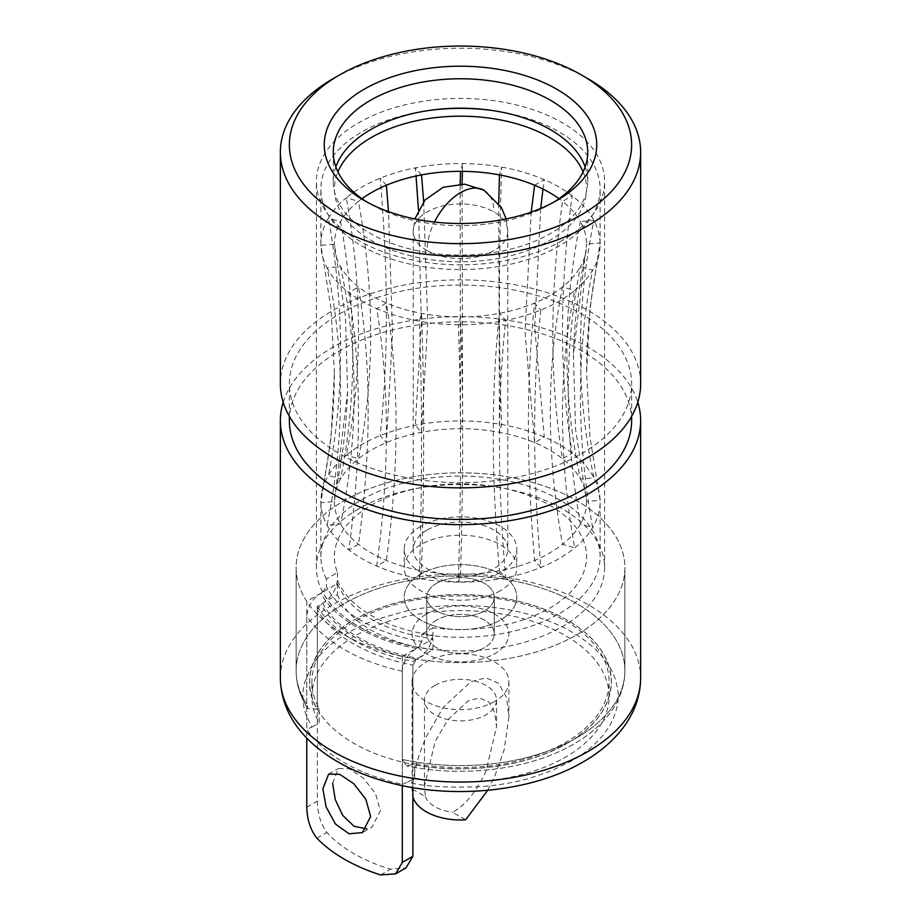 <?xml version="1.0" encoding="UTF-8"?>
<svg xmlns="http://www.w3.org/2000/svg" width="921" height="921" viewBox="0 0 921 921"><rect width="100%" height="100%" fill="white"/><g stroke="black" fill="none" stroke-linecap="round" stroke-linejoin="round"><path stroke-width="0.69" stroke-dasharray="4.61 3.45" d="M427.068 530.036A47.282 27.296 -0 0 0 413.218 549.33A47.282 27.296 -0 0 0 442.402 574.554A47.282 27.296 -0 0 0 493.932 568.637A47.282 27.296 -0 0 0 507.782 549.33A47.282 27.296 -0 0 0 478.598 524.118A47.282 27.296 -0 0 0 427.068 530.036M420.69 526.351A56.296 32.5 -0 0 0 404.204 549.33A56.296 32.5 -0 0 0 438.96 579.367A56.296 32.5 -0 0 0 500.31 572.321A56.296 32.5 -0 0 0 516.796 549.33A56.296 32.5 -0 0 0 482.04 519.306A56.296 32.5 -0 0 0 420.69 526.351M420.69 574.151A56.296 32.5 -0 0 0 404.204 597.142A56.296 32.5 -0 0 0 438.96 627.166A56.296 32.5 -0 0 0 500.31 620.121A56.296 32.5 -0 0 0 516.796 597.142A56.296 32.5 -0 0 0 482.04 567.117A56.296 32.5 -0 0 0 420.69 574.151A56.296 32.5 0 0 0 404.204 597.142A56.296 32.5 0 0 0 438.96 627.166A56.296 32.5 0 0 0 500.31 620.121A56.296 32.5 0 0 0 516.796 597.142A56.296 32.5 0 0 0 482.04 567.117A56.296 32.5 0 0 0 420.69 574.151M436.612 583.35A33.778 19.502 -0 0 0 426.722 597.142A33.778 19.502 -0 0 0 447.571 615.159A33.778 19.502 -0 0 0 484.388 610.922A33.778 19.502 -0 0 0 494.278 597.142A33.778 19.502 -0 0 0 473.429 579.125A33.778 19.502 -0 0 0 436.612 583.35A33.778 19.502 180 0 1 473.429 579.125A33.778 19.502 180 0 1 494.278 597.142A33.778 19.502 180 0 1 484.388 610.922A33.778 19.502 180 0 1 447.571 615.159A33.778 19.502 180 0 1 426.722 597.142A33.778 19.502 180 0 1 436.612 583.35M436.612 620.121A33.778 19.502 -0 0 0 426.722 633.913A33.778 19.502 -0 0 0 447.571 651.93A33.778 19.502 -0 0 0 484.388 647.693A33.778 19.502 -0 0 0 494.278 633.913A33.778 19.502 -0 0 0 473.429 615.896A33.778 19.502 -0 0 0 436.612 620.121A33.778 19.502 0 0 0 426.722 633.913A33.778 19.502 0 0 0 447.571 651.93A33.778 19.502 0 0 0 484.388 647.693A33.778 19.502 0 0 0 494.278 633.913A33.778 19.502 0 0 0 473.429 615.896A33.778 19.502 0 0 0 436.612 620.121M426.262 614.146A48.41 27.952 -0 0 0 412.09 633.913A48.41 27.952 -0 0 0 441.976 659.735A48.41 27.952 -0 0 0 494.738 653.68A48.41 27.952 -0 0 0 508.91 633.913A48.41 27.952 -0 0 0 479.024 608.09A48.41 27.952 -0 0 0 426.262 614.146A48.41 27.952 180 0 1 479.024 608.09A48.41 27.952 180 0 1 508.91 633.913A48.41 27.952 180 0 1 494.738 653.68A48.41 27.952 180 0 1 441.976 659.735A48.41 27.952 180 0 1 412.09 633.913A48.41 27.952 180 0 1 426.262 614.146M487.681 790.299L494.738 776.311L504.19 749.775L508.91 716.63L506.469 697.358L498.618 683.278L485.977 677.833L470.85 681.713L443.335 707.236L426.262 736.788C418.318 754.725 413.679 772.155 412.355 789.067A48.41 27.952 -0 0 0 412.09 792.025A48.41 27.952 -0 0 0 412.884 797.056M412.355 789.067L425.341 796.561L424.477 786.258L435.023 741.842L447.733 719.854L468.202 700.858L479.461 697.968L488.867 702.021L494.704 712.497L496.523 726.842L485.977 771.257C476.502 791.519 465.393 805.207 452.637 812.322L465.623 819.817M435.023 685.385A36.023 20.803 180 0 1 474.292 680.884A36.023 20.803 180 0 1 496.523 700.098A36.023 20.803 180 0 1 485.977 714.811A36.023 20.803 180 0 1 446.708 719.313A36.023 20.803 180 0 1 424.477 700.098A36.023 20.803 180 0 1 435.023 685.385M425.341 796.561A36.023 20.803 -0 0 0 452.637 812.322M361.988 198.683A126.096 72.805 0 0 0 358.488 201.342L346.308 197.762A139.612 80.599 0 0 0 328.406 218.058L340.574 221.639C356.83 312.219 356.83 398.022 340.574 479.035L328.406 475.455C344.615 394.43 344.615 308.627 328.406 218.058A139.612 80.599 0 0 0 320.888 244.134A139.612 80.599 0 0 0 320.911 245.366A139.612 80.599 0 0 0 327.082 267.861L340.574 266.63C358.603 350.786 358.603 436.577 340.574 524.026L327.082 525.269C345.053 437.82 345.053 352.018 327.082 267.861A139.612 80.599 0 0 0 348.829 292.51A139.612 80.599 0 0 0 376.724 308.616L386.383 303.032C399.288 381.386 399.288 467.177 386.383 560.429L376.724 566.012C389.595 472.784 389.595 386.981 376.724 308.616A139.612 80.599 0 0 0 419.4 321.164A139.612 80.599 0 0 0 458.359 324.733L460.5 316.939C463.355 392.334 463.355 478.126 460.5 574.336L458.359 582.13C461.214 485.943 461.214 400.151 458.359 324.733A139.612 80.599 0 0 0 505.675 320.404A139.612 80.599 0 0 0 540.823 310.066A139.612 80.599 0 0 0 559.22 301.132A139.612 80.599 0 0 0 574.692 290.506C558.471 371.531 558.471 457.334 574.692 547.903L562.512 544.323A126.096 72.805 180 0 1 549.664 553.014A126.096 72.805 180 0 1 534.617 560.429A126.096 72.805 180 0 1 499.47 570.767A126.096 72.805 180 0 1 460.5 574.336A126.096 72.805 180 0 1 421.53 570.778A126.096 72.805 180 0 1 386.383 560.429A126.096 72.805 180 0 1 358.488 544.323A126.096 72.805 180 0 1 340.574 524.026A126.096 72.805 180 0 1 334.404 501.531A126.096 72.805 180 0 1 335.348 492.643A126.096 72.805 180 0 1 340.574 479.035A126.096 72.805 180 0 1 358.488 458.739A126.096 72.805 180 0 1 371.336 450.058A126.096 72.805 180 0 1 386.383 442.633A126.096 72.805 180 0 1 421.53 432.294A126.096 72.805 180 0 1 460.5 428.726A126.096 72.805 180 0 1 499.47 432.294A126.096 72.805 180 0 1 534.617 442.633A126.096 72.805 180 0 1 562.512 458.739A126.096 72.805 180 0 1 580.426 479.035A126.096 72.805 180 0 1 586.596 501.531A126.096 72.805 180 0 1 580.426 524.026A126.096 72.805 180 0 1 562.512 544.323C546.257 453.742 546.257 367.94 562.512 286.926A126.096 72.805 0 0 0 580.426 266.63L592.594 270.21A139.612 80.599 0 0 0 599.064 253.977A139.612 80.599 0 0 0 600.112 244.134A139.612 80.599 0 0 0 600.089 242.902A139.612 80.599 0 0 0 593.918 220.407A139.612 80.599 0 0 0 572.171 195.77A139.612 80.599 0 0 0 544.276 179.664A139.612 80.599 0 0 0 501.6 167.104A139.612 80.599 0 0 0 462.641 163.547A139.612 80.599 0 0 0 415.325 167.864A139.612 80.599 0 0 0 380.177 178.214A139.612 80.599 0 0 0 361.78 187.136A139.612 80.599 0 0 0 346.308 197.762C362.529 288.331 362.529 374.133 346.308 455.158A139.612 80.599 180 0 1 361.78 444.544A139.612 80.599 180 0 1 380.177 435.61A139.612 80.599 180 0 1 415.325 425.272A139.612 80.599 180 0 1 462.641 420.943A139.612 80.599 180 0 1 501.6 424.5A139.612 80.599 180 0 1 544.276 437.061A139.612 80.599 180 0 1 572.171 453.167A139.612 80.599 180 0 1 593.918 477.803A139.612 80.599 180 0 1 600.089 500.299A139.612 80.599 180 0 1 600.112 501.531A139.612 80.599 180 0 1 592.594 527.606A139.612 80.599 180 0 1 574.692 547.903A139.612 80.599 180 0 1 559.22 558.529A139.612 80.599 180 0 1 540.823 567.463A139.612 80.599 180 0 1 505.675 577.801A139.612 80.599 180 0 1 458.359 582.13A139.612 80.599 180 0 1 419.4 578.561A139.612 80.599 180 0 1 376.724 566.012A139.612 80.599 180 0 1 348.829 549.906A139.612 80.599 180 0 1 327.082 525.269A139.612 80.599 180 0 1 320.911 502.762A139.612 80.599 180 0 1 320.888 501.531A139.612 80.599 180 0 1 321.936 491.699A139.612 80.599 180 0 1 328.406 475.455A139.612 80.599 180 0 1 346.308 455.158L358.488 458.739C374.743 377.725 374.743 291.922 358.488 201.342A126.096 72.805 0 0 0 340.574 221.639A126.096 72.805 0 0 0 334.404 244.134A126.096 72.805 0 0 0 340.574 266.63A126.096 72.805 0 0 0 358.488 286.926A126.096 72.805 0 0 0 386.383 303.032A126.096 72.805 0 0 0 421.53 313.37A126.096 72.805 0 0 0 460.5 316.939A126.096 72.805 0 0 0 499.47 313.37A126.096 72.805 0 0 0 534.617 303.032A126.096 72.805 0 0 0 549.664 295.618A126.096 72.805 0 0 0 562.512 286.926L574.692 290.506A139.612 80.599 0 0 0 592.594 270.21C576.385 351.246 576.385 437.038 592.594 527.606L580.426 524.026C564.17 433.446 564.17 347.654 580.426 266.63A126.096 72.805 0 0 0 585.652 253.022A126.096 72.805 0 0 0 586.596 244.134L573.392 354.228L575.51 428.587L586.596 501.531L600.089 500.299L589.981 437.118L586.608 372.855L589.981 307.948L600.089 242.902L586.596 244.134A126.096 72.805 180 0 0 580.426 221.639L593.918 220.407C575.947 307.844 575.947 393.647 593.918 477.803L580.426 479.035C562.397 394.89 562.397 309.088 580.426 221.639A126.096 72.805 0 0 0 562.512 201.342C549.607 294.593 549.607 380.396 562.512 458.739L572.171 453.167C559.3 374.789 559.3 288.998 572.171 195.77L562.512 201.342A126.096 72.805 180 0 0 559.012 198.683M540.823 310.066C532.557 386.498 532.557 472.3 540.823 567.463L534.617 560.429C526.328 465.243 526.328 379.44 534.617 303.032L540.823 310.066M332.642 783.218L338.283 768.54L349.255 768.782L363.346 778.141L375.526 793.626L380.408 810.802L372.049 827.046L362.39 832.63M337.443 572.586L337.443 579.931A126.096 72.805 0 0 0 432.974 635.087L432.974 627.742A126.096 72.805 0 0 0 549.664 608.171A126.096 72.805 0 0 0 549.664 505.215A126.096 72.805 0 0 0 371.336 505.215A126.096 72.805 0 0 0 337.443 572.586L326.345 578.987L326.345 586.343A139.612 80.599 0 0 0 421.876 641.5L421.876 634.143A139.612 80.599 0 0 0 559.22 613.685A139.612 80.599 0 0 0 600.112 556.687A139.612 80.599 0 0 0 513.93 482.224A139.612 80.599 0 0 0 361.78 499.7A139.612 80.599 0 0 0 320.888 556.687A139.612 80.599 0 0 0 326.345 578.987M583.074 171.882A126.096 72.805 180 0 1 549.664 240.462A126.096 72.805 180 0 1 398.805 252.469A126.096 72.805 180 0 1 337.926 171.882M491.676 110.416A139.612 80.599 180 0 1 600.112 188.978A139.612 80.599 180 0 1 559.22 245.976A139.612 80.599 180 0 1 407.07 263.441A139.612 80.599 180 0 1 320.888 188.978A139.612 80.599 180 0 1 361.78 131.979A139.612 80.599 180 0 1 429.324 110.416M412.884 787.651L412.884 665.077A150.871 87.104 180 0 1 317.342 609.921L317.342 801.132C317.595 813.669 320.761 824.099 326.84 832.423A150.871 87.104 0 0 0 390.527 869.194L406.023 867.87M432.974 635.087C431.604 645.23 426.699 652.966 418.249 658.296L416.453 659.344L412.884 665.077M432.974 627.742L421.876 634.143M421.876 641.5L418.249 647.267C374.248 640.037 335.256 617.531 322.718 592.111L320.922 593.147C312.645 598.431 307.925 606.064 306.774 616.034L306.774 738.135M402.304 785.659L402.304 671.19C403.444 661.232 408.164 653.611 416.453 648.303L418.249 647.267M322.718 592.111L326.345 586.343M317.342 609.921L320.922 604.188L322.718 603.14C331.157 597.821 336.061 590.085 337.443 579.931M416.453 659.344C372.602 651.872 333.839 629.515 320.922 604.188M322.718 603.14C335.256 628.548 374.237 651.066 418.249 658.296M334.392 372.821L331.019 308.547L320.911 245.366L334.404 244.134L345.49 317.077L347.608 391.437L334.404 501.531L320.911 502.762L331.019 437.728L334.392 372.821C334.346 413.31 330.202 452.936 321.936 491.699M358.488 544.323L348.829 549.906C361.7 456.678 361.7 370.875 348.829 292.51L358.488 286.926C371.393 365.28 371.393 451.071 358.488 544.323M421.53 570.778L419.4 578.561C422.244 482.385 422.244 396.583 419.4 321.164L421.53 313.37C424.385 388.766 424.385 474.568 421.53 570.778M499.47 570.767L505.675 577.801C497.409 482.639 497.409 396.836 505.675 320.404L499.47 313.37C491.181 389.79 491.181 475.581 499.47 570.767M540.673 208.445L534.733 327.392L544.276 437.061L534.617 442.633L525.028 332.078L531.221 212.072M498.698 203.38L499.47 432.294L501.6 424.5C498.756 349.082 498.756 263.279 501.6 167.104L499.47 174.898M462.066 184.004L462.641 420.943L460.5 428.726L460.143 183.981M423.672 201.607L427.689 322.88L421.53 432.294L415.325 425.272L421.392 322.741L418.468 209.597M386.383 185.236L380.177 178.214C388.443 273.376 388.443 359.167 380.177 435.61L386.383 442.633L392.542 333.068L388.489 211.623M543.01 189.081L544.276 179.664L534.617 185.236M421.53 174.898L415.325 167.864L416.027 176.015M462.411 171.341L462.641 163.547L460.5 171.329M562.397 240.462A144.113 83.201 180 0 1 405.355 258.49A144.113 83.201 180 0 1 316.387 181.621A144.113 83.201 180 0 1 358.603 122.792A144.113 83.201 180 0 1 515.645 104.752A144.113 83.201 180 0 1 604.613 181.621A144.113 83.201 180 0 1 562.397 240.462M358.603 508.887A144.113 83.201 0 0 0 316.387 567.716A144.113 83.201 0 0 0 405.355 644.596A144.113 83.201 0 0 0 562.397 626.556A144.113 83.201 0 0 0 604.613 567.716A144.113 83.201 0 0 0 515.645 490.847A144.113 83.201 0 0 0 358.603 508.887M337.443 583.615L337.443 594.644L317.342 606.248L317.342 709.205L307.867 708.537L306.774 704.277L306.774 729.179A164.375 94.898 0 0 0 402.304 784.335L402.304 759.434L406.495 765.835L412.884 764.361C462.1 774.906 528.953 766.525 567.186 743.305C595.277 727.06 610.013 706.741 611.371 682.346C610.358 657.272 595.634 636.526 567.175 620.121C538.773 603.704 502.854 595.196 459.418 594.598C417.144 595.392 381.95 603.9 353.814 620.121C313.601 642.19 299.083 680.769 317.342 709.205L307.867 708.537L306.774 704.277L306.774 601.321L337.443 583.615A126.096 72.805 0 0 0 432.974 638.771L402.304 656.477A164.375 94.898 0 0 0 576.73 634.834A164.375 94.898 0 0 0 624.875 567.716A164.375 94.898 0 0 0 523.404 480.048A164.375 94.898 0 0 0 344.27 500.61A164.375 94.898 0 0 0 296.125 567.716A164.375 94.898 0 0 0 397.596 655.395A164.375 94.898 0 0 0 576.73 634.834A164.375 94.898 0 0 0 624.875 567.716A164.375 94.898 0 0 0 523.404 480.048A164.375 94.898 0 0 0 344.27 500.61A164.375 94.898 0 0 0 296.125 567.716A164.375 94.898 0 0 0 306.774 601.321M553.533 202.309A127.225 73.45 180 0 1 550.459 204.14A127.225 73.45 180 0 1 550.459 204.151A127.225 73.45 180 0 1 370.541 204.151A127.225 73.45 180 0 1 370.541 204.14A127.225 73.45 180 0 1 367.467 202.309M585.146 166.92A127.225 73.45 180 0 1 587.725 181.621A127.225 73.45 180 0 1 550.459 233.566A127.225 73.45 180 0 1 411.814 249.487A127.225 73.45 180 0 1 333.275 181.621A127.225 73.45 180 0 1 335.854 166.92M370.541 204.151L364.175 200.467M414.669 778.038A148.615 85.803 0 0 0 565.586 757.097A148.615 85.803 0 0 0 609.115 696.426A148.615 85.803 0 0 0 517.372 617.151A148.615 85.803 0 0 0 355.414 635.755A148.615 85.803 0 0 0 311.885 696.426A148.615 85.803 0 0 0 319.127 722.881L319.127 708.18A148.615 85.803 180 0 1 311.885 681.713A148.615 85.803 180 0 1 355.414 621.042A148.615 85.803 180 0 1 517.372 602.438A148.615 85.803 180 0 1 609.115 681.713A148.615 85.803 180 0 1 565.586 742.384A148.615 85.803 180 0 1 414.669 763.336L414.669 778.038L407.566 782.136C424.489 786.592 449.471 788.054 482.5 786.534C499.458 785.118 515.357 782.286 530.197 778.061L551.161 770.865L571.976 760.781C580.506 755.819 587.759 750.569 593.746 745.031L602.633 735.787L609.357 726.404C616.863 712.693 619.626 700.282 617.634 689.184C614.48 672.295 610.381 667.702 602.438 656.846C594.678 647.601 584.513 639.347 571.953 632.071C561.292 625.704 547.753 620.052 531.336 615.124C513.653 610.013 494.957 606.904 475.259 605.811C452.13 604.579 429.577 606.214 407.6 610.692L376.724 619.338L362.609 625.083L349.024 632.059C336.407 639.473 326.437 647.509 319.115 656.178C317.388 657.974 313.267 663.488 310.262 668.888L304.805 682.219C302.583 690.359 302.261 698.463 303.849 706.545C303.976 710.264 306.705 717.079 312.035 726.98L306.774 729.179M587.886 78.665A180.136 104.004 0 0 0 333.126 78.665M640.636 383.861A180.136 104.004 0 0 0 529.437 287.778A180.136 104.004 0 0 0 333.126 310.319A180.136 104.004 0 0 0 280.364 383.861M283.196 402.247A180.136 104.004 180 0 1 333.126 347.09A180.136 104.004 180 0 1 514.402 321.394A180.136 104.004 180 0 1 637.804 402.247M631.633 420.632A171.133 98.8 0 0 0 525.995 329.35A171.133 98.8 0 0 0 339.492 350.774A171.133 98.8 0 0 0 289.367 420.632M339.492 314.003A171.133 98.8 180 0 1 525.995 292.579A171.133 98.8 180 0 1 631.633 383.861A171.133 98.8 180 0 1 581.508 453.731A171.133 98.8 180 0 1 395.005 475.144A171.133 98.8 180 0 1 289.367 383.861A171.133 98.8 180 0 1 339.492 314.003M402.304 784.335L407.566 782.136M414.669 763.336L412.884 764.361L412.884 661.405L432.974 649.8L432.974 638.771M402.304 656.477L402.304 759.434L406.495 765.835L412.884 764.361A150.871 87.104 0 0 0 567.175 743.305A150.871 87.104 0 0 0 567.175 620.121A150.871 87.104 0 0 0 353.825 620.121A150.871 87.104 0 0 0 317.342 709.205L319.127 708.18M312.035 726.98L319.127 722.881M500.31 590.706A56.296 32.5 180 0 1 438.96 597.752A56.296 32.5 180 0 1 404.204 567.716A56.296 32.5 180 0 1 420.69 544.737A56.296 32.5 180 0 1 482.04 537.691A56.296 32.5 180 0 1 516.796 567.716A56.296 32.5 180 0 1 500.31 590.706M494.738 701.48A48.41 27.952 180 0 1 441.976 707.535A48.41 27.952 180 0 1 412.09 681.713A48.41 27.952 180 0 1 426.262 661.946A48.41 27.952 180 0 1 479.024 655.89A48.41 27.952 180 0 1 508.91 681.713A48.41 27.952 180 0 1 494.738 701.48M337.443 594.644A126.096 72.805 0 0 0 432.974 649.8M317.342 606.248A150.871 87.104 0 0 0 412.884 661.405M317.342 709.205A150.871 87.104 0 0 0 412.884 764.361M427.068 250.57A47.282 27.296 180 0 1 413.218 231.263A47.282 27.296 180 0 1 427.068 211.957A47.282 27.296 180 0 1 493.932 211.957A47.282 27.296 180 0 1 507.782 231.263A47.282 27.296 180 0 1 493.932 250.57A47.282 27.296 180 0 1 427.068 250.57A47.282 27.296 -60 0 1 434.47 222.053M484.147 190.313A47.282 27.296 -60 0 1 493.932 211.957M380.557 874.95L390.527 869.194M316.87 838.179L326.84 832.423M306.774 807.245L317.342 801.132M402.304 671.19A164.375 94.898 180 0 1 306.774 616.034M416.453 648.303C372.901 640.993 333.586 618.302 320.922 593.147M402.304 759.434A164.375 94.898 0 0 0 576.73 737.79A164.375 94.898 0 0 0 624.875 670.684A164.375 94.898 0 0 0 523.404 583.005A164.375 94.898 0 0 0 344.27 603.577A164.375 94.898 0 0 0 296.125 670.684A164.375 94.898 0 0 0 306.774 704.277A164.375 94.898 0 0 1 296.125 670.684L296.125 567.716L296.125 670.684A164.375 94.898 0 0 1 344.27 603.577A164.375 94.898 0 0 1 523.404 583.005A164.375 94.898 0 0 1 624.875 670.684C624.852 682.38 621.744 693.674 615.562 704.577C606.72 719.888 592.848 733.024 573.933 743.972C530.807 769.369 463.355 778.049 406.495 765.835C463.355 778.049 530.807 769.369 573.933 743.972C592.848 733.024 606.72 719.888 615.562 704.565C621.744 693.674 624.852 682.38 624.875 670.684L624.875 567.716L624.875 670.684A164.375 94.898 0 0 1 576.73 737.79A164.375 94.898 0 0 1 402.304 759.434M280.364 678.04A180.136 104.004 180 0 1 333.126 604.498A180.136 104.004 180 0 1 529.437 581.945A180.136 104.004 180 0 1 640.636 678.04M413.218 549.33L413.218 231.263L414.841 218.956M404.204 549.33L404.204 567.716M426.722 597.142L426.722 633.913L426.722 597.142M412.09 681.713L412.09 792.025M496.523 700.098L496.523 726.842M506.159 218.956L507.782 231.263L507.782 549.33M516.796 549.33L516.796 567.716M494.278 597.142L494.278 633.913L494.278 597.142M508.91 681.713L508.91 716.63M424.477 700.098L424.477 786.258M328.613 774.124L338.283 768.54M600.112 556.687L600.112 501.531M600.112 244.134L600.112 188.978M320.888 556.687L320.888 501.531M599.064 253.977C590.798 292.728 586.654 332.354 586.608 372.855M347.608 391.437C346.469 425.893 342.382 459.625 335.348 492.643M585.652 253.022C578.618 286.04 574.531 319.783 573.392 354.228M320.888 244.134L320.888 188.978M316.387 567.716L316.387 181.621M333.275 181.621L333.275 152.207M307.856 708.548C300.085 696.495 296.171 683.866 296.125 670.684C296.171 683.866 300.085 696.495 307.856 708.548M370.541 204.14L364.163 200.467M311.885 696.426L311.885 681.713M609.115 696.426L609.115 681.713M631.633 416.338L631.633 383.861M604.613 567.716L604.613 181.621M587.725 181.621L587.725 152.207M550.459 204.14L556.837 200.467M289.367 416.338L289.367 383.861"/><path stroke-width="1.38" d="M412.884 797.056A48.41 27.952 -0 0 0 465.623 819.817L487.681 790.299M322.868 788.871L328.613 774.124L339.699 774.308L353.756 783.667L365.821 799.232L370.633 816.443L362.39 832.63L349.047 833.758L335.497 824.088L326.126 806.98L322.868 788.871M337.926 171.882A126.096 72.805 180 0 1 371.336 137.494A126.096 72.805 180 0 1 494.646 118.901A126.096 72.805 180 0 1 583.074 171.882M388.489 211.623L386.383 185.236A126.096 72.805 0 0 0 371.336 192.662A126.096 72.805 0 0 0 361.988 198.683M429.324 110.416A139.612 80.599 180 0 1 491.676 110.416M366.685 828.888L354.021 826.264L342.647 815.315L335.186 799.359L332.642 783.218M412.884 856.288L402.304 862.401L395.662 873.845L406.023 867.87L412.884 856.288L412.884 787.651M402.304 862.401L402.304 785.659M395.662 873.845L380.557 874.95A164.375 94.898 180 0 1 316.87 838.179C310.469 829.982 307.096 819.678 306.774 807.245L306.774 738.135M540.673 208.445L543.01 189.081M416.027 176.015L418.468 209.597M462.066 184.004L462.411 171.341M531.221 212.072L534.617 185.236A126.096 72.805 180 0 1 559.012 198.683M534.617 185.236A126.096 72.805 0 0 0 499.47 174.898L498.698 203.38M460.143 183.981L460.5 171.329A126.096 72.805 180 0 1 499.47 174.898M460.5 171.329A126.096 72.805 0 0 0 421.53 174.898L423.672 201.607M386.383 185.236A126.096 72.805 180 0 1 421.53 174.898M367.467 202.309A127.225 73.45 180 0 1 333.275 152.207A127.225 73.45 180 0 1 370.541 100.274A127.225 73.45 180 0 1 550.459 100.274A127.225 73.45 180 0 1 587.725 152.207A127.225 73.45 180 0 1 553.533 202.309M335.854 166.92A127.225 73.45 180 0 1 370.541 129.688A127.225 73.45 180 0 1 497.11 111.28A127.225 73.45 180 0 1 585.146 166.92M364.175 200.467A136.227 78.653 180 0 1 364.163 200.467A136.227 78.653 180 0 1 364.175 89.233A136.227 78.653 180 0 1 556.825 89.233A136.227 78.653 180 0 1 556.837 200.467A136.227 78.653 180 0 1 364.175 200.467M333.114 78.665L339.492 74.992A171.133 98.8 0 0 0 339.492 214.72A171.133 98.8 0 0 0 581.508 214.72A171.133 98.8 0 0 0 581.508 74.992A171.133 98.8 0 0 0 339.492 74.992L333.126 78.665A180.136 104.004 0 0 0 333.114 78.665A180.136 104.004 0 0 0 280.364 152.207A180.136 104.004 0 0 0 391.563 248.29A180.136 104.004 0 0 0 587.874 225.749A180.136 104.004 0 0 0 640.636 152.207A180.136 104.004 0 0 0 587.886 78.665L581.508 74.992M280.364 152.207L280.364 383.861A180.136 104.004 0 0 0 391.563 479.956A180.136 104.004 0 0 0 587.874 457.403A180.136 104.004 0 0 0 640.636 383.861L640.636 152.207M637.804 402.247A180.136 104.004 180 0 1 640.636 420.632A180.136 104.004 180 0 1 587.874 494.174A180.136 104.004 180 0 1 391.563 516.727A180.136 104.004 180 0 1 280.364 420.632A180.136 104.004 180 0 1 283.196 402.247M289.367 416.338L289.367 420.632A171.133 98.8 0 0 0 395.005 511.915A171.133 98.8 0 0 0 581.508 490.502A171.133 98.8 0 0 0 631.633 420.632L631.633 416.338M434.47 222.053A47.282 27.296 -60 0 1 484.147 190.313L501.45 207.628L506.159 218.956M280.364 678.04C280.778 701.583 290.576 722.605 309.755 741.106C330.697 760.792 358.453 774.941 393.037 783.541C456.217 799.578 533.627 791.07 583.212 761.886C599.191 752.687 612.12 741.785 622.02 729.202C634.258 713.464 640.463 696.403 640.636 678.04A180.136 104.004 180 0 1 587.874 751.582A180.136 104.004 180 0 1 391.563 774.124A180.136 104.004 180 0 1 280.364 678.04L280.364 420.632M414.841 218.956L425.018 200.007L443.139 187.285L464.806 184.177L484.147 190.313M640.636 678.04L640.636 420.632"/></g></svg>
